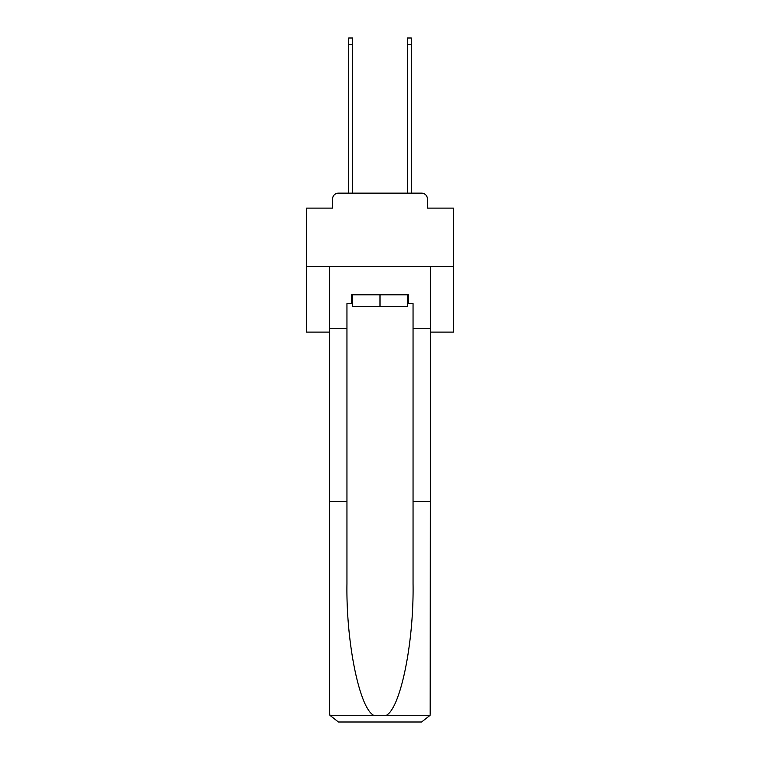 <?xml version="1.0" encoding="UTF-8"?>
<svg xmlns="http://www.w3.org/2000/svg" width="760" height="760" viewBox="0 0 760 760"><rect width="100%" height="100%" fill="white"/><g stroke="black" fill="none" stroke-linecap="round" stroke-linejoin="round"><path stroke-width="1.14" d="M332.548 199.006L332.548 208.116L332.548 199.006A5.881 5.881 0 0 1 338.428 193.135L348.707 193.135L348.707 38L352.526 38L352.526 193.135L357.086 193.135M430.388 332.11L453.454 332.11L453.454 208.116L427.452 208.116L427.452 199.006A5.881 5.881 0 0 0 421.572 193.135L338.428 193.135M453.454 266.589L306.546 266.589L306.546 208.116L332.548 208.116M306.546 266.589L306.546 332.11L329.612 332.11M402.914 193.135L407.474 193.135L407.474 38L411.293 38L411.293 193.135L421.572 193.135M427.452 208.116L427.452 199.006M407.474 303.61L408.358 303.61L408.358 294.794L351.642 294.794L351.642 303.61L346.949 303.61L346.949 501.638L329.612 501.638L329.612 713.184L329.868 715.293L338.428 722L421.572 722L430.131 715.293L430.388 501.638L430.388 713.184M399.247 722L421.572 722L399.247 722M346.949 501.638L346.949 583.832C346.037 642.209 359.299 707.617 373.597 715.293L386.403 715.293C400.7 707.617 413.962 642.209 413.05 583.832L413.05 303.61L408.358 303.61M329.612 713.184L329.612 266.589L430.388 266.589L430.388 328.291L413.05 328.291M346.949 328.291L329.612 328.291M430.388 328.291L430.388 501.638L413.05 501.638M351.642 303.61L352.526 303.61M352.526 294.794L352.526 306.546L407.474 306.546L407.474 294.794M380 294.794L380 306.546M329.868 715.293L373.597 715.293M386.403 715.293L430.131 715.293M348.707 44.755L352.526 44.755M411.293 44.755L407.474 44.755"/></g></svg>
